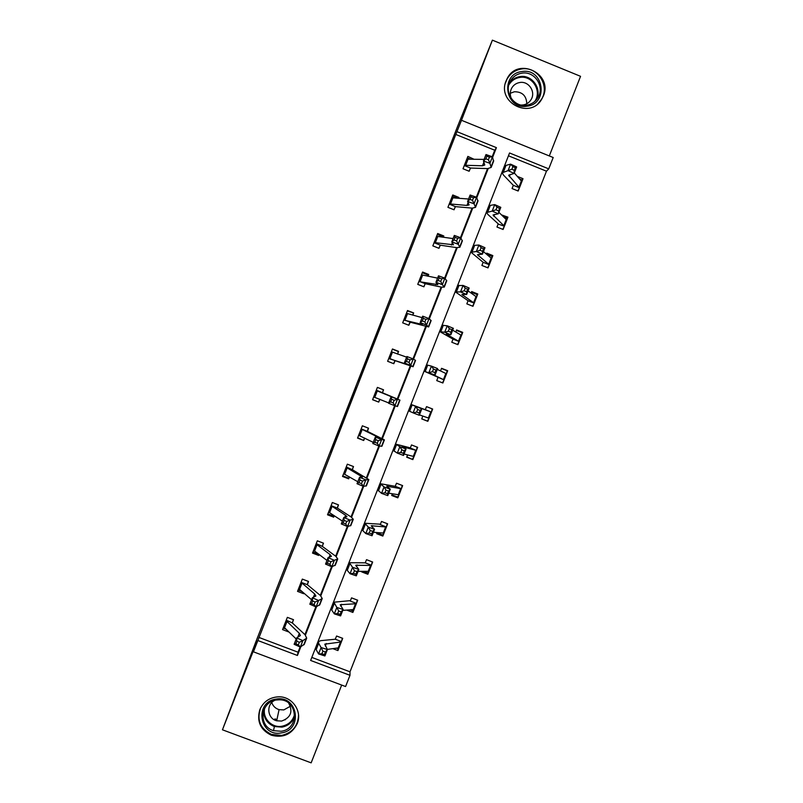 <?xml version="1.0" encoding="UTF-8"?>
<svg xmlns="http://www.w3.org/2000/svg" width="803" height="803" viewBox="0 0 803 803"><rect width="100%" height="100%" fill="white"/><g stroke="black" fill="none" stroke-linecap="round" stroke-linejoin="round"><path stroke-width="1.2" d="M342.429 421.685L330.916 452.25L342.429 421.685M543.34 95.969L541.714 99.201C530.231 119.838 496.555 102.453 506.151 80.772L507.195 78.523C517.895 56.611 553.197 73.705 543.34 95.969M297.22 723.633C291.69 734.444 283.037 738.298 271.273 735.187C260.373 729.837 256.558 721.325 259.831 709.641C263.444 701.631 269.657 697.355 278.49 696.813C292.081 696.201 302.57 711.247 297.22 723.633M549.302 155.933L580.549 76.325L492.39 40.15L457.399 126.874L256.006 641.416L222.451 729.797L311.152 762.85L341.676 685.069M382.599 319.433L371.016 348.683L382.599 319.433M311.815 657.406L350.008 671.82L349.988 675.313L345.581 686.545L253.447 651.825L257.161 641.125L222.451 729.797M253.447 651.825L257.863 640.533L297.421 655.469L300.834 646.766M492.199 156.705L494.738 150.231L455.803 134.462L257.863 640.533M455.803 134.462L461.484 120.289L553.197 157.518L548.74 168.861L509.554 152.982L310.62 660.447L349.988 675.313M492.39 40.15L461.484 120.289M355.9 387.297L343.564 419.939L355.9 387.297M358.289 381.144L370.203 351.875L358.7 381.305M498.161 223.997L496.967 227.028L503.09 229.477L504.174 226.707L502.708 229.327M501.704 214.953L507.918 217.161L506.793 220.112L498.874 212.293M468.008 300.884L466.834 303.865L472.957 306.304L474.041 303.534M471.1 292.995L471.662 291.559L477.785 293.998L476.631 297.01L468.049 290.907M437.826 377.842L436.742 380.602L442.865 383.001L443.949 380.241L442.363 382.81M440.536 370.926L441.56 368.306L447.683 370.715L446.518 373.786L437.274 369.39M407.583 454.96L406.699 457.208L412.832 459.597L406.84 456.857M410.353 447.903L411.507 444.942L417.64 447.331L416.556 450.081M413.906 456.837L412.832 459.597M377.119 532.64L376.697 533.714L382.83 536.073L382.629 535.019L377.029 532.871M380.331 524.439L381.505 521.458L387.638 523.817L386.554 526.577M383.914 533.322L382.83 536.073M346.986 610.19L352.878 612.428L352.868 610.902L350.56 610.019M350.359 600.875L351.543 597.864L357.676 600.202L356.602 602.953M354.043 609.527L352.878 612.428M350.008 671.82L546.472 171.19L508.45 155.792M333.125 648.754L337.922 650.571L338.003 648.794L336.798 648.332M342.369 638.214L341.456 641.647L340.492 642.059L324.773 644.167L327.413 649.537L324.904 655.951L318.57 653.953L321.09 647.529L318.661 643.333L318.46 641.627L320.738 640.664L335.263 639.228L336.577 636.016L342.72 638.345L341.636 641.095M338.996 647.84L337.922 650.571M361.902 571.435L361.721 571.917L367.854 574.265L367.744 572.971L363.849 571.485M372.261 561.879L371.438 565.212L370.544 565.442L355.709 565.252L358.831 569.417L356.311 575.841L350.028 573.713L352.557 567.279L349.385 562.732L365.224 562.833L366.519 559.671L372.652 562.03L371.568 564.77M368.928 571.515L367.854 574.265M392.346 493.815L391.693 495.471L397.826 497.85L397.525 497.037L391.934 494.879M402.183 485.413L401.42 488.746L386.695 486.216L390.298 489.188L387.769 495.622L381.535 493.353L384.065 486.909L380.361 483.717L395.227 486.317L396.501 483.215L402.634 485.594L401.55 488.344M388.732 493.162L399.031 494.859L397.826 497.85M422.8 416.165L421.716 418.915L427.838 421.314L421.766 418.805M432.134 408.837L431.482 412.13L417.731 407.061L421.806 408.817L419.286 415.261L413.093 412.862L415.623 406.408L411.387 404.571L425.279 409.701L426.534 406.639L432.656 409.038L431.572 411.798M428.922 418.554L427.838 421.314M452.952 339.278L451.788 342.249L457.911 344.668L458.985 341.907M455.813 331.97L456.606 329.953L462.729 332.372L461.574 335.413L452.651 330.163M483.075 262.451L481.9 265.462L488.013 267.901L489.097 265.141M486.397 253.989L486.728 253.146L492.841 255.595L491.707 258.576L483.456 251.61M513.247 185.513L512.053 188.554L518.166 191.024L519.26 188.253M517.614 176.509L523.004 178.698L521.89 181.629L514.301 172.946M546.472 171.19L548.74 168.861M492.63 157.318L496.415 147.652L457.027 131.692M305.421 635.073L316.543 606.687M320.788 595.846L332.251 566.587M336.176 556.579L347.98 526.447M351.573 517.283L363.719 486.287M366.981 477.956L379.478 446.087M382.409 438.599L395.237 405.856M397.836 399.211L410.805 366.118M413.545 359.132L426.263 326.67M429.334 318.831L441.73 287.203M445.143 278.5L457.208 247.695M460.952 238.14L472.706 208.168M476.781 197.749L488.204 168.6M494.738 150.231L496.415 147.652M258.937 637.431L298.043 652.197L300.101 646.957M304.929 634.611L315.83 606.817M320.297 595.414L331.569 566.647M335.664 556.188L347.318 526.447M351.041 516.931L363.086 486.216M366.439 477.644L378.865 445.946M381.847 438.328L394.654 405.656M397.264 398.981L410.223 365.917M412.983 358.861L425.66 326.51M428.802 318.49L441.118 287.072M444.631 278.099L456.576 247.605M460.48 237.668L472.054 208.118M476.33 197.207L487.541 168.59M298.043 652.197L297.421 655.469M470.247 168.469L469.163 171.25L463.02 168.771L467.868 156.404L473.88 159.195M455.15 207.023L454.066 209.794L447.923 207.335L452.762 194.968L458.904 197.448L458.593 198.241M440.064 245.547L438.98 248.318L432.827 245.869L437.665 233.512L443.808 235.972L443.316 237.246M424.988 284.041L423.904 286.812L417.751 284.372L422.579 272.036L428.732 274.475L428.039 276.232M403.768 320.076L422.278 324.472L420.14 322.635L422.679 316.171L429.063 318.59L426.523 325.064L428.651 326.941L410.192 322.204L408.837 325.275L402.684 322.846L407.512 310.52L413.665 312.949L412.792 315.177M388.712 358.529L406.689 364.261L404.351 362.956L406.88 356.502L413.244 358.961L410.714 365.425L413.063 366.74L395.126 360.667L393.781 363.709L387.628 361.29L392.456 348.974L398.599 351.393L397.545 354.103L398.298 351.523L392.366 349.185M379.899 399.232L378.735 402.112L372.582 399.713L377.4 387.397L383.553 389.806L382.479 392.577M364.652 438.077L363.709 440.496L357.546 438.097L362.364 425.801L368.527 428.2L367.443 431.362L361.199 428.932L376.466 436.4L378.042 437.374L375.322 437.053L381.646 439.592L384.396 439.883L367.443 431.362M349.446 476.912L348.683 478.839L342.53 476.46L347.338 464.174L353.501 466.553L352.417 469.313M334.249 515.707L333.677 517.162L327.514 514.793L332.322 502.507L338.485 504.886L337.38 508.098L331.137 505.689L345.571 515.265L346.946 516.751L343.804 517.483L350.098 520.103L353.29 519.27L351.182 517.022L337.38 508.098M319.062 554.471L318.681 555.455L312.518 553.096L317.326 540.82L323.489 543.179L322.404 545.94M303.885 593.216L303.695 593.718L297.532 591.369L302.329 579.104L308.493 581.452L307.368 584.714L301.125 582.336L314.726 593.999L315.9 595.997L312.347 597.783L318.6 600.493L322.224 598.546L320.417 595.525L307.368 584.714M288.719 631.951L282.556 629.612L287.354 617.356L293.517 619.695L292.443 622.445M303.695 593.718L303.815 593.146M318.681 555.455L318.871 554.331M333.677 517.162L333.787 516.229L327.845 513.95M348.683 478.839L348.703 478.156L342.761 475.858M363.709 440.496L357.686 437.745M378.735 402.112L372.622 399.603M447.683 370.715L447.07 370.725L446.598 373.495M462.729 332.372L462.016 332.613L461.645 335.152M413.665 312.949L407.332 310.972M477.785 293.998L476.972 294.48L476.691 296.779M428.732 274.475L428.24 275.088L422.308 272.729M492.841 255.595L491.938 256.328L491.757 258.375M443.808 235.972L443.216 236.835L437.294 234.466M507.918 217.161L506.924 218.135L506.834 219.942M458.904 197.448L458.413 198.231M523.004 178.698L521.91 179.922L521.92 181.478M345.671 413.445L349.727 403.277L345.671 413.445M363.408 368.316L358.77 380.421L363.408 368.316M338.876 647.951L338.003 648.794M321.883 653.772L324.422 654.575L325.436 651.996L322.896 651.193L321.883 653.772L318.57 653.953L316.171 649.687L315.981 647.951L318.329 641.968M341.456 641.647L339.057 647.76L327.343 649.406M341.476 641.587L335.263 639.228M322.896 651.193L321.09 647.529L327.413 649.537L325.436 651.996M324.422 654.575L324.904 655.951M285.607 628.96L283.168 628.036M299.338 642.29L296.839 641.185L295.825 643.765L298.325 644.869L299.338 642.29L302.872 640.633L300.352 647.067L294.119 644.317L296.638 637.893L302.872 640.633L306.706 638.134L305.05 634.731L292.382 622.987L286.259 620.147L283.63 626.852L296.197 639.007M293.376 619.645L292.382 622.987M286.129 620.619L299.318 633.326L300.392 635.564L296.638 637.893L296.839 641.185M298.325 644.869L300.352 647.067L304.367 644.116M294.119 644.317L295.825 643.765M357.315 600.062L356.432 603.465L355.518 603.766L340.231 604.729L343.122 609.497L340.602 615.911L334.299 613.853L331.709 610.029L331.438 608.523L333.807 602.481M353.962 609.678L352.868 610.902M337.651 613.572L340.181 614.395L341.185 611.816L338.665 610.993L337.651 613.572L334.299 613.853L336.818 607.419L333.918 602.2L350.469 600.614M354.053 609.537L342.771 610.38M356.452 603.414L350.238 601.045M338.665 610.993L336.818 607.419L343.122 609.497L341.185 611.816M340.181 614.395L340.602 615.911M358.078 571.345L369.029 571.335L367.744 572.971M353.43 573.332L355.95 574.185L356.954 571.606L354.434 570.752L353.43 573.332L350.028 573.713L347.267 570.351L346.906 569.066L349.295 562.963M371.438 565.212L365.224 562.833M354.434 570.752L352.557 567.279L358.831 569.417L356.954 571.606M355.95 574.185L356.311 575.841M301.848 591.48L298.054 590.034M301.125 582.336L298.616 588.609L311.584 599.741M308.342 581.392L307.408 584.243M315.107 602.029L318.6 600.493L316.081 606.927L309.828 604.217L312.347 597.783L312.598 600.945L311.594 603.525L314.103 604.619L315.107 602.029L312.598 600.945M314.103 604.619L316.081 606.927L319.855 604.589M309.828 604.217L311.594 603.525M318.721 554.211L312.939 552.002M313.592 550.336L326.982 560.434M330.896 561.749L328.377 560.675L327.363 563.254L329.882 564.328L330.896 561.749L334.349 560.313L331.82 566.757L325.546 564.087L328.066 557.653L334.349 560.313L337.752 558.928L335.795 556.288L322.374 546.421L316.241 543.581M323.328 543.119L322.374 546.421M316.121 544.022L330.143 554.642L331.418 556.389L328.066 557.653L328.377 560.675M329.882 564.328L331.82 566.757L335.353 565.031M325.546 564.087L327.363 563.254M281.301 732.918C259.449 737.325 253.878 701.872 276.031 699.122C297.913 694.766 303.404 730.168 281.301 732.918M276.312 700.005C260.292 701.812 258.054 726.364 273.502 730.66L281.191 731.262C299.81 729.074 298.064 699.453 279.314 699.804L276.312 700.005M290.445 706.198L283.83 709.912L279.063 709.641C275.439 708.487 273.01 706.118 271.785 702.545M274.656 700.367C265.913 704.522 267.329 718.575 276.694 720.793L281.612 721.074C290.796 717.651 293.155 711.669 288.678 703.117M260.744 707.634C256.478 719.709 260.052 728.642 271.484 734.424L281.692 735.418C292.453 732.758 298.064 725.962 298.535 715.031M284.663 719.859L285.466 719.709M274.887 718.906L276.955 719.548M526.969 106.197C505.157 110.182 499.827 73.826 521.92 71.547C543.761 67.613 549.011 103.918 526.969 106.197M521.92 73.163C516.791 74.017 512.906 76.717 510.266 81.254C503.642 92.204 514.111 107.552 526.587 105.213C531.435 104.42 535.189 101.931 537.849 97.765C545.157 86.905 534.728 70.774 521.92 73.163M510.276 93.258L514.422 91.753C522.311 91.773 526.427 95.768 526.788 103.738M521.227 105.063L523.104 104.952C526.527 104.39 529.177 102.623 531.034 99.672C536.083 92.054 528.775 80.832 519.832 82.498C516.269 83.1 513.559 84.967 511.712 88.099C509.865 91.672 509.805 95.276 511.551 98.92M537.95 103.677L541.272 99.612C550.436 86.142 537.498 65.997 521.548 68.978C515.135 70.052 510.296 73.424 507.034 79.106L505.428 83.01M387.217 523.656L386.414 527.009L371.197 525.754L374.559 529.318L372.04 535.752L365.777 533.553L362.836 530.632L362.384 529.568L364.803 523.415M373.405 532.269L384.025 533.112L382.629 535.019M369.209 533.062L371.729 533.945L372.733 531.365L370.223 530.482L369.209 533.062L365.777 533.553L368.306 527.109L364.873 523.245L380.421 524.208M386.434 526.989L380.22 524.59M370.223 530.482L368.306 527.109L374.559 529.318L372.733 531.365M371.729 533.945L372.04 535.752M328.598 512.033L342.389 521.107M331.137 505.689L328.608 512.023M334.118 515.616L333.787 516.229M338.314 504.816L337.401 507.667M346.695 521.428L350.098 520.103L347.579 526.557L341.285 523.927L343.804 517.483L344.166 520.374L343.152 522.964L345.681 524.018L346.695 521.428L344.166 520.374M345.681 524.018L347.579 526.557L350.871 525.443M341.285 523.927L343.152 522.964M398.91 495.08L397.525 497.037M385.018 492.761L387.518 493.674L388.532 491.085L386.032 490.181L385.018 492.761L381.535 493.353L377.882 490.051L380.321 483.838M401.44 488.726L395.227 486.317M386.032 490.181L384.065 486.909L390.298 489.188L388.532 491.085M387.518 493.674L387.769 495.622M343.604 473.7L357.807 481.74M362.504 481.077L359.975 480.043L358.961 482.623L361.491 483.667L362.504 481.077L365.867 479.863L363.337 486.317L357.034 483.727L359.553 477.283L365.867 479.863L368.838 479.592L352.407 469.745L346.264 466.934L343.614 473.69M349.365 476.862L348.703 478.156M353.31 466.483L352.407 469.745M346.163 467.326L362.484 477.072L359.553 477.283L359.975 480.043M361.491 483.667L363.337 486.317L366.399 485.825M357.034 483.727L358.961 482.623M417.159 447.141L416.446 450.453L402.213 446.659L406.047 449.018L403.518 455.452L397.304 453.123L393.38 450.503L395.839 444.23M404.08 454.026L414.047 456.576L412.441 459.035M410.363 447.883L395.869 444.159L399.834 446.679L406.047 449.018L404.331 450.784L401.841 449.841L400.827 452.43L403.317 453.364L404.331 450.784M400.827 452.43L397.304 453.123L399.834 446.679L401.841 449.841M414.037 456.586L416.446 450.453L410.243 448.024M403.317 453.364L403.518 455.452M361.199 428.932L358.64 435.316L373.244 442.353M364.622 438.067L363.629 440.054M368.326 428.119L367.433 430.98M378.323 440.696L381.646 439.592L379.116 446.056L372.793 443.507L375.322 437.053L375.784 439.673L374.77 442.262L377.31 443.286L378.323 440.696L375.784 439.673M377.31 443.286L379.116 446.056L381.937 446.167M372.793 443.507L374.77 442.262M419.437 414.87L429.073 418.273L427.357 420.993M416.657 412.069L419.136 413.033L420.15 410.443L417.67 409.48L416.657 412.069L413.093 412.862L408.898 410.925L411.387 404.592M429.063 418.273L431.472 412.13L425.279 409.701M417.67 409.48L415.623 406.408L421.806 408.817L420.15 410.443M419.136 413.033L419.286 415.261M373.666 396.943L388.692 402.925M394.163 400.275L391.613 399.272L390.599 401.861L393.149 402.875L394.163 400.275L397.445 399.292L394.905 405.756L388.562 403.247L391.091 396.792L399.974 400.145L376.316 390.168M379.829 399.332L378.564 401.922M383.342 389.726L382.479 392.948M376.246 390.509L393.611 397.646L391.091 396.792L391.613 399.272M393.149 402.875L394.905 405.756L397.485 406.489M388.562 403.247L390.599 401.861M441.479 368.517L447.07 370.725M431.813 374.318L435.055 375.031L424.426 371.307L444.109 379.929L431.904 374.078M432.496 371.669L428.892 372.572L431.422 366.108L437.585 368.587L435.055 375.031L434.965 372.662L435.979 370.073L433.51 369.079L432.496 371.669L434.965 372.662M433.51 369.079L431.422 366.108L426.915 364.964L424.446 371.277M446.518 373.786L443.959 380.231M437.585 368.587L435.979 370.073M406.619 357.154L391.372 351.744L388.722 358.509M394.875 360.928L393.57 363.629M410.012 359.834L407.452 358.841L406.438 361.44L408.998 362.424L410.012 359.834L413.244 358.961L415.542 360.417M388.893 358.218L395.126 360.667M408.998 362.424L410.714 365.425L404.351 362.956L406.438 361.44M407.452 358.841L406.88 356.502M456.425 330.404L462.016 332.613M448.345 331.237L450.804 332.261L451.828 329.672L449.359 328.648L448.345 331.237L444.701 332.251L447.231 325.787L453.374 328.327L450.844 334.781L444.701 332.251L439.964 331.669L452.952 339.107L459.155 341.556L457.439 344.477M459.155 341.556L446.327 334.138L450.844 334.781L450.804 332.261M449.359 328.648L447.231 325.787L442.463 325.315L440.004 331.579M461.574 335.413L459.155 341.546M453.374 328.327L451.828 329.672M422.097 317.657L406.428 313.29M409.931 322.485L408.637 325.195M413.264 313.321L412.732 315.167M425.871 319.353L423.311 318.379L422.288 320.979L424.857 321.953L425.871 319.353L429.063 318.59L431.121 320.668M403.959 319.735L410.192 322.204M424.857 321.953L426.523 325.064L420.14 322.635L422.288 320.979M423.311 318.379L422.679 316.171M471.391 292.262L476.972 294.48M464.214 290.786L466.663 291.83L467.677 289.231L465.228 288.187L464.214 290.786L460.52 291.89L463.06 285.416L469.173 288.026L466.643 294.49L460.52 291.89L455.522 291.991L468.019 300.703L474.222 303.163L472.525 306.124M474.222 303.163L461.886 294.46L466.643 294.49L466.663 291.83M465.228 288.187L463.06 285.416L458.011 285.637L455.582 291.85M469.173 288.026L467.677 289.231M486.688 254.22L491.938 256.328M480.084 250.285L482.533 251.359L483.547 248.769L481.107 247.695L480.084 250.285L476.36 251.5L478.889 245.025L484.982 247.705L482.452 254.17L476.36 251.5L471.09 252.293L483.095 262.26L489.288 264.739L487.612 267.74M489.288 264.739L477.454 254.752L482.452 254.17L482.533 251.359M481.107 247.695L478.889 245.025L474.673 245.357L473.579 245.919L471.16 252.092M484.982 247.705L483.547 248.769M503.742 216.86L506.924 218.135M498.151 224.027L504.384 226.235L493.032 215.003L498.272 213.819L492.199 211.079L486.658 212.554L487.843 214.411L498.181 223.796M495.973 209.764L492.199 211.079L494.738 204.604L500.811 207.345L498.272 213.819L499.426 208.268L496.997 207.164L495.973 209.764L498.412 210.858M496.997 207.164L494.738 204.604L490.342 205.387L489.157 206.18L486.759 212.303M500.811 207.345L499.426 208.268M418.835 281.602L437.886 284.653L435.949 282.285L438.488 275.82L444.892 278.189L446.709 280.889M437.575 278.139L421.495 274.807L418.845 281.572M441.74 278.842L439.171 277.888L438.157 280.488L440.727 281.441L441.74 278.842L444.892 278.189L442.353 284.663L444.26 287.113L441.269 287.103L425.269 283.71L423.723 286.741M428.24 275.088L427.929 276.212M419.036 281.231L425.269 283.71M440.727 281.441L442.353 284.663L435.949 282.285L438.157 280.488M439.171 277.888L438.488 275.82M433.911 243.088L435.336 242.687L453.494 244.795L451.778 241.904L454.307 235.43L460.741 237.758L462.307 241.071M453.073 238.591L436.581 236.293L433.931 243.068M457.63 238.3L455.05 237.357L454.036 239.956L456.606 240.9L457.63 238.3L460.741 237.758L458.202 244.242L459.888 247.254L456.736 247.635L440.355 245.186L438.809 248.247M434.132 242.697L440.355 245.186M456.606 240.9L458.202 244.242L451.778 241.904L454.036 239.956M455.05 237.357L454.307 235.43M457.168 198.13L452.29 196.173M449.007 204.554L450.493 204.002L466.955 205.427L469.123 204.916L467.607 201.483L470.146 195.009L476.591 197.297L477.915 201.232M468.581 199.014L451.667 197.749L449.018 204.524M473.529 197.719L470.939 196.805L469.926 199.405L472.505 200.328L473.529 197.719L476.591 197.297L474.051 203.781L475.517 207.365L472.214 208.128L455.462 206.632L453.906 209.734M449.228 204.133L455.462 206.632M472.505 200.328L474.051 203.781L467.607 201.483L469.926 199.405M470.939 196.805L470.146 195.009M520.093 179.179L521.91 179.922M511.872 169.212L514.301 170.336L515.325 167.737L512.896 166.602L511.872 169.212L508.058 170.627L510.608 164.143L516.65 166.954L514.111 173.428L508.058 170.627L502.246 172.786L503.33 174.903L513.278 185.292L519.471 187.802L517.815 190.883M519.471 187.802L508.63 175.235L514.111 173.428L514.301 170.336M512.896 166.602L510.608 164.143L506.02 165.388L504.746 166.412L502.367 172.474M516.65 166.954L515.325 167.737M470.488 159.135L467.296 157.84M484.099 159.406L466.774 159.175L464.124 165.96L465.65 165.288L482.493 165.779L484.761 165.006L483.456 161.032L485.996 154.547L492.46 156.806L493.544 161.363M489.439 157.117L486.849 156.214L485.825 158.813L488.415 159.717L489.439 157.117L492.46 156.806L489.92 163.29L491.165 167.436L487.702 168.59L470.568 168.048L469.012 171.19M464.345 165.538L470.568 168.048M488.415 159.717L489.92 163.29L483.456 161.032L485.825 158.813M486.849 156.214L485.996 154.547M325.305 645.963L326.259 643.524M316.171 649.687L318.661 643.333M338.093 648.192L340.492 642.059M299.318 633.326L297.793 637.211M306.194 638.616L303.705 644.97M286.892 621.743L284.483 627.896M340.853 606.305L341.656 604.257M331.709 610.029L334.209 603.675M353.109 609.899L355.518 603.766M356.412 566.617L357.064 564.951M347.267 570.351L349.767 563.987M368.135 571.585L370.544 565.442M314.726 593.999L313.441 597.271M321.752 598.938L319.253 605.291M301.928 583.349L299.519 589.502M316.231 543.611L313.602 550.326M330.143 554.642L329.11 557.292M337.31 559.219L334.821 565.583M316.974 544.926L314.565 551.089M294.761 715.985C292.643 722.098 288.387 725.812 281.994 727.127L274.395 726.534C266.937 723.473 263.424 717.942 263.846 709.942M264.729 708.095C262.069 718.063 271.775 728.251 281.983 726.233C288.809 724.758 293.045 720.662 294.691 713.957M509.453 82.97C512.093 79.417 515.596 77.299 519.942 76.606C532.148 74.348 542.447 89.173 536.223 99.984M534.688 101.519C542.316 91.231 532.379 75.091 519.842 77.439C514.984 78.252 511.29 80.792 508.771 85.058M371.99 526.888L372.492 525.624M362.836 530.632L365.335 524.269M383.172 533.242L385.581 527.099M345.571 515.265L344.778 517.283M352.888 519.471L350.389 525.845M332.041 506.472L329.621 512.635M387.578 487.14L387.919 486.257M378.424 490.884L380.913 484.51M398.228 494.869L400.637 488.716M361.009 475.848L360.467 477.243M368.477 479.702L365.977 486.076M347.107 467.988L344.688 474.161M394.012 451.115L396.511 444.732M413.284 456.475L415.703 450.312M376.466 436.4L376.165 437.163M384.075 439.893L381.576 446.277M362.183 429.485L359.774 435.658M409.62 411.307L412.12 404.923M428.36 418.042L430.779 411.879M376.316 390.188L373.676 396.923M399.683 400.055L397.184 406.438M377.28 390.941L374.86 397.114M425.239 371.468L427.738 365.074M443.447 379.578L445.866 373.415M415.312 360.186L412.802 366.58M392.386 352.366L389.967 358.55M447.291 334.841L447.542 334.199M440.867 331.589L443.366 325.205M458.543 341.094L460.962 334.921M406.418 313.3L403.779 320.056M420.822 323.197L420.421 324.211M430.94 320.287L428.441 326.68M407.502 313.772L405.073 319.955M462.779 295.333L463.19 294.299M456.505 291.69L459.015 285.296M473.65 302.58L476.069 296.397M478.287 255.796L478.849 254.36M472.164 251.761L474.673 245.357M488.766 264.026L491.185 257.853M493.795 216.218L494.518 214.391M487.822 211.791L490.342 205.387M503.893 225.452L506.322 219.269M436.561 283.007L435.919 284.653M446.588 280.347L444.089 286.751M422.629 275.148L420.2 281.341M452.33 242.777L451.437 245.056M462.257 240.388L459.748 246.792M437.765 236.483L435.336 242.687M468.099 202.517L466.955 205.427M477.926 200.399L475.416 206.803M452.922 197.799L450.493 204.002M509.323 176.62L510.196 174.392M503.501 171.802L506.02 165.388M519.039 186.848L521.468 180.665M483.878 162.236L482.493 165.779M493.614 160.369L491.095 166.783M468.079 159.084L465.65 165.288M541.714 99.201L540.369 101.128M271.273 735.187L271.444 734.414M306.706 638.134L304.227 644.468M354.023 609.577L356.432 603.465M369.009 571.375L371.418 565.252M322.224 598.546L319.735 604.89M337.752 558.928L335.263 565.272M276.694 720.793L279.063 709.641M273.502 730.66L274.395 726.534C266.947 723.453 263.444 717.912 263.866 709.902M273.301 726.123L273.502 725.219M507.034 79.106L506.191 80.691M536.906 99.15L537.849 97.765M531.034 99.672L530.482 100.516M384.005 533.142L386.414 527.009M353.29 519.27L350.791 525.634M399.021 494.879L401.42 488.746M368.838 479.592L366.339 485.956M384.396 439.883L381.907 446.247M399.974 400.145L397.475 406.509M415.552 360.366L413.063 366.74M431.151 320.568L428.651 326.941M474.222 303.132L476.641 296.98M489.298 264.699L491.717 258.536M504.384 226.235L506.803 220.072M446.769 280.729L444.26 287.113M462.387 240.86L459.888 247.254M478.026 200.961L475.517 207.365M519.481 187.741L521.91 181.568M493.674 161.032L491.165 167.436"/></g></svg>
